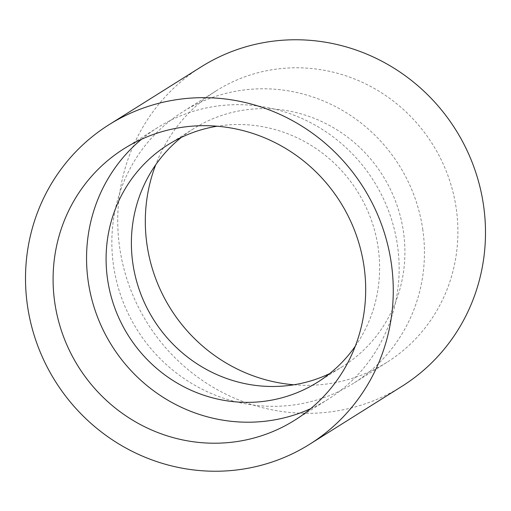 <?xml version="1.0" encoding="UTF-8"?>
<svg xmlns="http://www.w3.org/2000/svg" width="511" height="511" viewBox="0 0 511 511"><rect width="100%" height="100%" fill="white"/><g stroke="black" fill="none" stroke-linecap="round" stroke-linejoin="round"><path stroke-width="0.38" stroke-dasharray="2.56 1.92" d="M422.827 229.867A160.358 154.673 -122.1 0 0 182.881 111.749A160.358 154.673 -122.1 0 0 113.468 265.254A160.358 154.673 -122.1 0 0 353.414 383.365A160.358 154.673 -122.1 0 0 422.827 229.867M293.851 384.783A160.358 154.673 -122.1 0 0 386.878 362.356A160.358 154.673 -122.1 0 0 456.291 208.858A160.358 154.673 -122.1 0 0 216.351 90.741A160.358 154.673 -122.1 0 0 155.727 164.778M355.273 346.222A140.308 135.338 -122.1 0 0 378.197 247.956A140.308 135.338 -122.1 0 0 217.149 126.217M329.652 373.605A140.308 135.338 -122.1 0 0 342.753 366.393A140.308 135.338 -122.1 0 0 403.492 232.077A140.308 135.338 -122.1 0 0 193.541 128.727A140.308 135.338 -122.1 0 0 181.348 137.395M310.688 408.64A160.358 154.673 -122.1 0 0 328.119 399.251A160.358 154.673 -122.1 0 0 397.532 245.746A160.358 154.673 -122.1 0 0 157.586 127.635A160.358 154.673 -122.1 0 0 141.553 139.248M401.921 386.322A188.655 181.967 57.9 0 1 328.03 412.173A188.655 181.967 57.9 0 1 129.558 286.741A188.655 181.967 57.9 0 1 201.302 66.775M216.351 90.741L182.881 111.749M193.541 128.727L168.247 144.607M157.586 127.635L124.122 148.644M328.119 399.251L294.649 420.259M342.753 366.393L317.459 382.273M386.878 362.356L353.414 383.365"/><path stroke-width="0.77" d="M155.727 164.778A160.358 154.673 -122.1 0 0 146.932 244.245A160.358 154.673 -122.1 0 0 293.851 384.783M217.149 126.217A140.308 135.338 -122.1 0 0 168.247 144.607A140.308 135.338 -122.1 0 0 107.508 278.923A140.308 135.338 -122.1 0 0 317.459 382.273A140.308 135.338 -122.1 0 0 355.273 346.222M181.348 137.395A140.308 135.338 -122.1 0 0 132.803 263.044A140.308 135.338 -122.1 0 0 329.652 373.605M364.068 266.755A160.358 154.673 -122.1 0 0 124.122 148.644A160.358 154.673 -122.1 0 0 54.709 302.142A160.358 154.673 -122.1 0 0 294.649 420.259A160.358 154.673 -122.1 0 0 364.068 266.755M141.553 139.248A160.358 154.673 -122.1 0 0 88.173 281.133A160.358 154.673 -122.1 0 0 310.688 408.64M235.807 470.075A188.655 181.967 57.9 0 1 37.329 344.644A188.655 181.967 57.9 0 1 109.079 124.678A188.655 181.967 57.9 0 1 182.97 98.827A188.655 181.967 57.9 0 1 381.442 224.259A188.655 181.967 57.9 0 1 309.698 444.225A188.655 181.967 57.9 0 1 235.807 470.075M109.079 124.678L201.302 66.775A188.655 181.967 57.9 0 1 275.193 40.925A188.655 181.967 57.9 0 1 473.671 166.356A188.655 181.967 57.9 0 1 401.921 386.322L309.698 444.225"/></g></svg>
